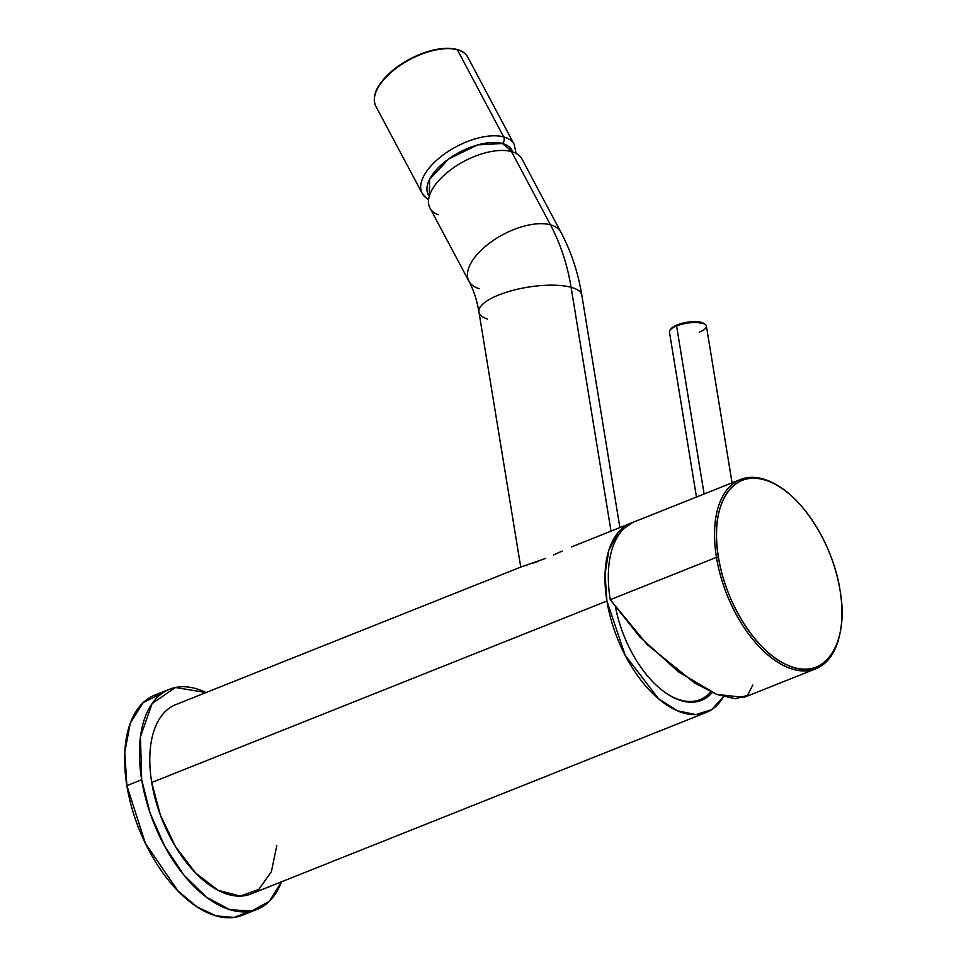 <?xml version="1.0" encoding="UTF-8"?>
<svg xmlns="http://www.w3.org/2000/svg" width="966" height="966" viewBox="0 0 966 966"><rect width="100%" height="100%" fill="white"/><g stroke="black" fill="none" stroke-linecap="round" stroke-linejoin="round"><path stroke-width="1.45" d="M257.246 909.32A118.456 64.106 68.3 0 0 281.492 881.801L269.345 901.326L251.558 911.047L229.872 909.67L206.531 897.257L184.023 875.22L164.631 846.095L150.153 813.13L141.676 779.767L140.444 736.768L152.121 703.55L175.389 687.502L206.048 692.562A118.456 64.106 68.3 0 0 169.509 689.265A118.456 64.106 68.3 0 0 141.676 779.767L126.872 785.66L141.676 779.767A118.456 64.106 68.3 0 0 257.246 909.32L242.442 915.225A118.456 64.106 -111.7 0 1 126.872 785.66A118.456 64.106 -111.7 0 1 154.717 695.17A118.456 64.106 -111.7 0 1 162.457 693.069L143.209 702.584L130.265 723.22L124.783 752.152L126.872 785.66L145.407 843.39L178.022 890.99L197.004 906.857L216.082 915.865L233.989 917.422L249.506 911.421M706.303 712.437A101.865 55.134 68.3 0 0 723.462 696.691L711.616 709.672L695.846 714.598L677.577 710.831L658.522 698.72L625.135 655.202L606.914 601.021A101.865 55.134 68.3 0 0 706.303 712.437L251.112 893.924A101.865 55.134 -111.7 0 1 151.722 782.496L606.914 601.021L605.042 574.082L608.797 550.366L618.192 532.495L632.537 522.582A101.865 55.134 68.3 0 0 630.858 523.186A101.865 55.134 68.3 0 0 606.914 601.021L151.722 782.496L160.38 815.05L175.534 846.639L195.627 873.01L218.195 890.338L240.232 896.086L258.755 889.481L271.398 871.67L276.807 845.479M151.722 782.496A101.865 55.134 -111.7 0 1 175.655 704.673L521.676 566.716L545.705 558.384M553.663 554.919L562.26 551.043M571.679 546.877L630.858 523.186M615.584 607.481A88.836 48.083 68.3 0 0 658.534 687.273A88.836 48.083 68.3 0 0 712.268 692.513A88.836 48.083 -111.7 0 1 665.019 692.429A88.836 48.083 -111.7 0 1 615.584 607.481M538.436 561.27L532.761 563.287M527.17 565.038L523.306 566.161M664.572 692.115A87.652 47.443 68.3 0 0 710.807 691.849A87.652 47.443 -111.7 0 1 664.572 692.115M520.734 567.09L478.943 311.946A52.116 16.543 -9.3 0 1 512.451 290.476A52.116 16.543 -9.3 0 1 571.087 287.3L611.019 531.095L571.087 287.3A52.116 16.543 -9.3 0 1 581.81 295.101A52.116 16.543 170.7 0 0 571.087 287.3A52.116 16.543 170.7 0 0 512.451 290.476A52.116 16.543 170.7 0 0 478.943 311.946A52.116 16.543 170.7 0 0 487.311 319.034M478.943 311.946C476.938 300.172 473.594 289.933 468.921 281.227A52.116 25.188 -28 0 1 492.612 240.896A52.116 25.188 -28 0 1 550.451 224.824A207.352 161.467 105.2 0 1 571.087 287.3A207.352 161.467 -74.8 0 0 550.451 224.824A52.116 25.188 -28 0 1 560.944 232.275A52.116 25.188 152 0 0 550.451 224.824A52.116 25.188 152 0 0 492.612 240.896A52.116 25.188 152 0 0 468.921 281.227A52.116 25.188 152 0 0 479.414 288.689M468.921 281.227L429.955 207.992A52.116 25.188 -28 0 1 453.658 167.649A52.116 25.188 -28 0 1 511.497 151.577L550.451 224.824L511.497 151.577A52.116 25.188 -28 0 1 521.978 159.04L560.944 232.275C571.172 251.631 578.127 272.581 581.81 295.101L619.882 527.569M511.497 151.577A52.116 25.188 152 0 0 445.749 173.747A52.116 25.188 152 0 0 438.226 214.73M502.417 143.499L512.668 151.928A47.382 22.894 152 0 0 502.417 143.499A4.733 3.695 -74.8 0 0 503.697 136.93A52.116 25.188 -28 0 1 514.19 144.393A52.116 25.188 152 0 0 503.697 136.93A4.733 3.695 105.2 0 1 502.417 143.499A47.382 22.894 152 0 0 448.357 159.161A47.382 22.894 152 0 0 429.266 196.291L429.629 179.278L448.828 158.822L477.759 144.876L502.417 143.499M516.073 153.365L514.19 144.393L467.822 57.236C465.769 53.468 462.146 50.872 456.942 49.435A0.942 0.737 105.2 0 1 457.341 49.773A0.942 0.737 -74.8 0 0 456.942 49.435C443.744 46.489 427.95 49.713 409.572 59.143C395.867 66.618 385.736 75.312 379.167 85.225C376.39 89.5 372.031 97.3 375.798 106.188A52.116 25.188 -28 0 1 399.501 65.845A52.116 25.188 -28 0 1 457.341 49.773A52.116 25.188 152 0 0 399.501 65.845A52.116 25.188 152 0 0 375.798 106.188L422.166 193.345A52.116 25.188 -28 0 1 445.869 153.002A52.116 25.188 -28 0 1 503.697 136.93L457.341 49.773A52.116 25.188 -28 0 1 467.822 57.236A52.116 25.188 152 0 0 457.341 49.773L503.697 136.93A52.116 25.188 152 0 0 445.869 153.002A52.116 25.188 152 0 0 422.166 193.345A52.116 25.188 152 0 0 428.626 199.298M456.942 49.435A0.942 0.737 -74.8 0 0 456.302 49.616M377.138 89.403A51.174 24.73 -28 0 1 453.163 48.952M782.738 488.965A101.865 55.134 -111.7 0 1 782.75 488.965A101.865 55.134 68.3 0 0 740.403 479.51A101.865 55.134 68.3 0 0 716.458 557.346L610.246 599.693L647.305 644.672L694.626 683.01L717.001 694.494L735.283 698.744L747.563 695.363L752.828 685.003M610.246 599.693L716.458 557.346A101.865 55.134 68.3 0 0 815.847 668.762L744.001 697.416L716.7 694.373L678.458 671.877L639.987 637.113L610.246 599.693A101.865 55.134 -111.7 0 1 634.191 521.857L740.403 479.51M815.847 668.762A101.865 55.134 68.3 0 0 840.082 632.778L840.082 632.778M840.203 632.15L839.961 633.418A101.865 55.134 -111.7 0 1 778.487 662.652A101.865 55.134 -111.7 0 1 716.458 557.346L718.438 557.128A100.44 54.362 68.3 0 0 779.586 660.986A100.44 54.362 68.3 0 0 840.203 632.15A100.44 54.362 68.3 0 0 840.034 590.262A100.44 54.362 68.3 0 0 783.269 489.327A100.44 54.362 68.3 0 0 718.438 557.128L716.458 557.346A101.865 55.134 -111.7 0 1 782.218 488.579L783.269 489.327M718.438 557.128C708.332 501.909 735.585 464.163 772.124 482.759C802.323 495.932 833.175 544.764 840.034 590.262C850.128 645.481 822.887 683.24 786.348 664.632C756.137 651.458 725.297 602.639 718.438 557.128M696.462 497.031L669.45 332.075A18.716 5.941 -9.3 0 1 676.586 325.965L704.105 493.988L676.586 325.965A18.716 5.941 -9.3 0 1 695.629 322.451A18.716 5.941 -9.3 0 1 706.388 326.025L732.071 482.843M671.322 328.537A17.291 5.482 -9.3 0 1 677.238 324.866L676.586 325.965A18.716 5.941 170.7 0 0 670.199 329.937L671.322 328.537M704.129 323.779L693.02 321.666L677.238 324.866A17.291 5.482 -9.3 0 1 703.49 323.272L704.999 324.238A18.716 5.941 170.7 0 0 676.586 325.965L677.238 324.866L670.875 329.225M699.251 332.135A18.716 5.941 170.7 0 0 704.999 324.238M154.717 695.17L169.509 689.265M422.166 193.345L428.554 199.926"/></g></svg>
